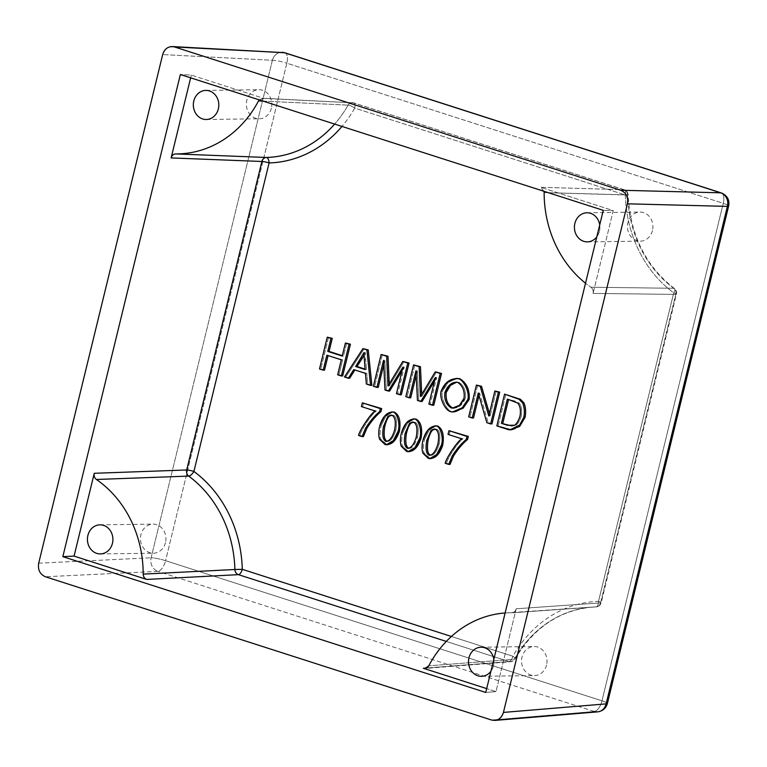 <?xml version="1.0" encoding="UTF-8"?>
<svg xmlns="http://www.w3.org/2000/svg" width="767" height="767" viewBox="0 0 767 767"><rect width="100%" height="100%" fill="white"/><g stroke="black" fill="none" stroke-linecap="round" stroke-linejoin="round"><path stroke-width="0.58" stroke-dasharray="3.83 2.88" d="M445.196 463.278L450.047 464.39L445.196 463.278M461.686 438.791L463.009 438.772C458.177 441.955 447.583 458.052 446.519 463.258C447.583 458.052 458.177 441.955 463.009 438.772L461.686 438.791M448.033 434.41L463.009 438.772L448.033 434.41M450.277 430.632L449.366 434.39L450.277 430.632M337.643 374.804L342.667 375.974L337.643 374.804M341.296 359.828L342.619 359.809L338.976 374.785L342.619 359.809L341.296 359.828M326.847 355.188L342.619 359.809L326.847 355.188M319.494 368.975L324.518 370.145L319.494 368.975M346.722 342.993L343.539 356.051L342.216 356.07L343.539 356.051L342.312 355.658L343.539 356.051L346.722 342.993M328.573 337.164L320.827 368.956L328.573 337.164M365.14 369.579L366.463 369.56L365.14 369.579M364.354 359.809L365.677 359.8L366.463 369.56L365.677 359.8L364.354 359.809M365.456 373.356L366.779 373.337L367.661 383.999L366.338 384.018L371.87 385.35L367.661 383.999L366.779 373.337L365.456 373.356M353.76 369.608L366.779 373.337L353.76 369.608M344.45 376.99L349.685 378.227L344.45 376.99M364.009 352.599L365.332 352.58L365.677 359.8L365.332 352.58L364.009 352.599M364.066 355.159L365.332 352.58L364.066 355.159M364.239 348.621L345.773 376.971L364.239 348.621M396.453 393.682L401.333 394.804L396.453 393.682M402.943 367.086L404.267 367.067L397.776 393.672L404.267 367.067L402.943 367.086M402.061 370.682L404.267 367.067L402.061 370.682M384.996 390.01L389.636 391.055L384.996 390.01M383.519 360.346L384.842 360.337L386.328 389.991L384.842 360.337L383.519 360.346M383.749 364.852L384.842 360.337L383.749 364.852M373.376 386.271L378.246 387.393L373.376 386.271M404.123 361.43L392.042 381.4L390.71 381.42L392.042 381.4L389.31 386.012L387.987 386.031L389.31 386.012L389.243 383.874L389.31 386.012L404.123 361.43M382.445 354.469L374.699 386.261L382.445 354.469M428.906 404.104L433.786 405.225L428.906 404.104M435.397 377.508L436.72 377.489L430.239 404.094L436.72 377.489L435.397 377.508M434.515 381.103L436.72 377.489L434.515 381.103M417.449 400.432L422.09 401.477L417.449 400.432M415.973 370.777L417.296 370.758L418.782 400.412L417.296 370.758L415.973 370.777M416.203 375.274L417.296 370.758L416.203 375.274M405.829 396.692L410.7 397.814L405.829 396.692M436.576 371.851L424.496 391.822L423.163 391.841L424.496 391.822L421.764 396.434L420.441 396.453L421.764 396.434L421.697 394.296L421.764 396.434L436.576 371.851M414.899 364.891L407.152 396.683L414.899 364.891M452.683 407.977C458.235 408.475 462.463 405.225 465.348 398.226C466.029 390.739 463.91 385.446 458.982 382.34L456.739 382.167L458.982 382.34C463.91 385.446 466.029 390.739 465.348 398.226L464.025 398.246L465.348 398.226L460.862 405.235L453.604 408.169M457.506 378.39L448.398 382.273L442.386 391.295L441.054 391.314L442.386 391.295C440.565 397.143 446.097 410.163 451.83 411.601L453.959 411.879M486.863 422.722L491.973 423.921L486.863 422.722M478.282 393.059L479.615 393.04L488.195 422.703L479.615 393.04L478.282 393.059M479.001 395.532L479.615 393.04L479.001 395.532M468.675 416.874L473.527 417.996L468.675 416.874M496.201 390.997L490.113 415.954L488.79 415.973L490.113 415.954L489.394 413.471L490.113 415.954L496.201 390.997M477.745 385.072L469.998 416.855L477.745 385.072M507.371 399.08L514.561 400.94L513.228 400.959L519.163 403.126C521.416 405.685 522.145 409.962 521.349 415.954C519.997 420.297 518.243 423.384 516.095 425.206L512.27 425.838L516.095 425.206C518.243 423.384 519.997 420.297 521.349 415.954L520.026 415.963L521.349 415.954C522.145 409.962 521.416 405.685 519.163 403.126L517.83 403.145L519.163 403.126L514.561 400.94L507.371 399.08M511.043 429.606L498.157 425.906L505.913 394.113L498.157 425.906L496.834 425.925L506.91 429.156L511.714 429.616M358.563 435.455L363.414 436.576L358.563 435.455M375.053 410.968L376.376 410.949C371.544 414.132 360.95 430.239 359.886 435.445C360.95 430.239 371.544 414.132 376.376 410.949L375.053 410.968M361.41 406.587L376.376 410.949L361.41 406.587M363.654 402.819L362.733 406.568L363.654 402.819M394.564 430.114L395.887 430.095C393.203 438.13 390.288 441.869 387.172 441.332C390.288 441.869 393.203 438.13 395.887 430.095L394.564 430.114M386.453 441.428L387.172 441.332M392.972 411.898L386.069 415.935L381.247 425.397L379.924 425.417L381.247 425.397C379.79 431.361 379.665 435.963 380.854 439.223L379.531 439.242L380.854 439.223L386.395 444.524L385.063 444.544L387.699 444.707M392.148 415.311L393.471 415.292C396.424 416.682 397.229 421.62 395.887 430.095C397.229 421.62 396.424 416.682 393.471 415.292L392.148 415.311M391.419 415.139L393.471 415.292L391.419 415.139M408.792 448.283L408.83 448.283C411.946 448.829 414.851 445.081 417.545 437.056C414.851 445.081 411.946 448.829 408.83 448.283L408.111 448.388M416.222 437.075L417.545 437.056L416.222 437.075M414.631 418.849L407.728 422.885L402.905 432.348L401.582 432.367L402.905 432.348C401.448 438.312 401.323 442.923 402.512 446.173L401.189 446.193L402.512 446.173L408.044 451.485L406.721 451.495L409.357 451.667M413.806 422.262L415.129 422.243C418.082 423.643 418.887 428.571 417.545 437.056C418.887 428.571 418.082 423.643 415.129 422.243L413.806 422.262M413.077 422.09L415.129 422.243L413.077 422.09M437.88 444.026L439.203 444.007C436.509 452.041 433.604 455.78 430.488 455.234L430.488 455.234C433.604 455.78 436.509 452.041 439.203 444.007L437.88 444.026M429.769 455.339L430.488 455.234M436.289 425.81L429.386 429.836L424.563 439.309L423.231 439.318L424.563 439.309C423.106 445.263 422.981 449.874 424.17 453.134L422.847 453.144L424.17 453.134L429.702 458.436L428.379 458.455L431.006 458.618M435.464 429.223L436.787 429.204C439.74 430.594 440.546 435.531 439.203 444.007C440.546 435.531 439.74 430.594 436.787 429.204L435.464 429.223M434.736 429.05L436.787 429.204L434.736 429.05M451.399 636.476L512.893 656.226A120.342 105.463 89.2 0 1 598.509 601.366L673.714 292.869A120.342 105.463 89.2 0 1 625.335 194.981L354.718 108.08A120.342 105.463 89.2 0 1 341.967 126.43A120.342 105.463 -90.8 0 0 354.718 108.08A5.503 2.541 107.8 0 0 353.75 102.874A5.503 2.541 107.8 0 0 353.434 102.816A5.503 4.794 -87.2 0 0 352.341 102.615A5.503 4.794 -87.2 0 0 348.084 105.127A5.503 1.467 -150.5 0 1 354.718 108.08A5.503 1.467 29.5 0 0 348.084 105.127A114.849 100.64 89.2 0 1 334.661 124.081A114.849 100.64 -90.8 0 0 348.084 105.127A5.503 4.794 92.8 0 1 352.35 102.615A5.503 4.794 92.8 0 1 353.434 102.816L262.88 98.234L259.236 99.863L263.973 98.435L191.319 75.108L180.36 74.533L191.319 75.108L190.647 77.841L191.319 75.108L263.973 98.435L353.434 102.816A5.503 2.541 -72.2 0 1 353.75 102.874A5.503 2.541 -72.2 0 1 354.718 108.08L625.335 194.981L627.569 194.876A5.503 4.89 -88.3 0 0 624.041 189.717A5.503 2.541 -72.2 0 1 624.367 189.775A5.503 2.541 -72.2 0 1 625.335 194.981A5.503 2.541 107.8 0 0 624.367 189.775A5.503 2.541 107.8 0 0 624.041 189.717L353.434 102.816L624.041 189.717A5.503 4.89 91.7 0 1 627.569 194.876L544.139 192.594L625.335 194.981A120.342 105.463 -90.8 0 0 673.714 292.869A5.503 0.748 -166.3 0 1 676.408 294.212A5.503 0.748 -166.3 0 1 675.775 294.403A5.503 4.899 -89.4 0 0 673.742 288.287A5.503 2.205 -53.6 0 1 674.327 288.478A5.503 2.205 -53.6 0 1 673.714 292.869A5.503 2.205 126.4 0 0 674.356 288.497A5.503 2.205 126.4 0 0 673.742 288.287A114.849 100.64 89.2 0 1 627.569 194.876A114.849 100.64 -90.8 0 0 673.742 288.287A5.503 4.899 90.6 0 1 675.775 294.403L593.064 293.425C593.562 290.818 592.843 288.747 590.906 287.222L673.742 288.287L590.906 287.222A110.084 96.469 89.2 0 1 585.509 283.215A110.084 96.469 -90.8 0 0 590.906 287.222C592.843 288.747 593.562 290.818 593.064 293.425L675.775 294.403A5.503 0.748 13.7 0 0 676.408 294.212A5.503 0.748 13.7 0 0 673.714 292.869L598.509 601.366A5.503 2.656 -91.7 0 1 596.074 606.898A5.503 4.87 -94 0 0 596.237 606.889A5.503 4.87 -94 0 0 600.58 602.891A5.503 0.748 13.7 0 0 601.213 602.709A5.503 0.748 13.7 0 0 598.509 601.366A120.342 105.463 -90.8 0 0 512.893 656.226A5.503 2.541 -72.2 0 1 509.02 661.557A5.503 4.851 -94.5 0 0 510.678 661.748A5.503 4.851 -94.5 0 0 514.369 659.256A5.503 1.467 29.5 0 0 515.041 658.968A5.503 1.467 29.5 0 0 512.893 656.226L451.399 636.476M453.316 411.869L451.83 411.601C446.097 410.163 440.565 397.143 442.386 391.295L448.072 382.541L456.835 378.428M387.047 444.668L380.854 439.223C379.665 435.963 379.79 431.361 381.247 425.397L385.724 416.337L392.292 411.956M408.706 451.629L402.512 446.173C401.323 442.923 401.448 438.312 402.905 432.348L407.382 423.288L413.95 418.907M430.364 458.58L424.17 453.134C422.981 449.874 423.106 445.263 424.563 439.309L429.041 430.249L435.608 425.858M263.071 101.1L348.084 105.127L263.071 101.1M509.02 661.557A5.503 2.541 107.8 0 0 512.893 656.226A5.503 1.467 -150.5 0 1 515.05 658.949A5.503 1.467 -150.5 0 1 514.369 659.256A5.503 4.851 85.5 0 1 510.678 661.748A5.503 4.851 85.5 0 1 509.02 661.557L426.586 668.019L509.02 661.557L446.308 641.423L509.02 661.557M544.004 191.309L540.601 187.273L624.041 189.717L540.601 187.273L613.255 210.599L593.064 293.425L613.255 210.599L603.274 210.34L613.255 210.599L540.601 187.273L544.004 191.309M511.541 612.785C513.88 612.641 515.434 611.309 516.191 608.777C515.434 611.309 513.88 612.641 511.541 612.785A110.084 96.469 -90.8 0 0 505.117 612.996A110.084 96.469 89.2 0 1 505.395 612.977A110.084 96.469 89.2 0 1 511.541 612.785L596.074 606.898A114.849 100.64 -90.8 0 0 592.699 607.061A114.849 100.64 -90.8 0 0 514.369 659.256L428.772 665.823L514.369 659.256A114.849 100.64 89.2 0 1 592.699 607.061A114.849 100.64 89.2 0 1 596.074 606.898A5.503 2.656 88.3 0 0 598.509 601.366A5.503 0.748 -166.3 0 1 601.213 602.709A5.503 0.748 -166.3 0 1 600.58 602.891L675.775 294.403L600.58 602.891A5.503 4.87 86 0 1 596.237 606.889A5.503 4.87 86 0 1 596.074 606.898L511.857 612.775L596.237 606.889C598.672 606.63 600.331 605.24 601.213 602.709L676.408 294.212C677.06 292.448 676.369 290.54 674.327 288.478C645.574 266.044 630.196 234.846 628.183 194.876C627.684 192.038 626.409 190.331 624.367 189.775L353.75 102.874L262.889 98.234M516.191 608.777L600.58 602.891L516.191 608.777L496 691.604L486.69 688.613L496 691.604L516.191 608.777M485.751 692.457L496 691.604L485.751 692.457M493.536 665.698A14.544 12.742 -90.8 0 0 493.814 659.361A14.544 12.742 89.2 0 1 493.536 665.698A14.544 12.742 89.2 0 1 490.909 671.288A14.544 12.742 -90.8 0 0 493.536 665.698M546.564 664.989A14.544 12.742 89.2 0 1 534.474 675.593A14.544 12.742 89.2 0 1 521.541 661.212A14.544 12.742 89.2 0 1 534.091 646.514A14.544 12.742 89.2 0 1 546.564 664.989A14.544 12.742 -90.8 0 0 531.1 646.955A14.544 12.742 -90.8 0 0 525.184 671.202A14.544 12.742 -90.8 0 0 546.564 664.989M271.374 108.185A14.544 12.742 89.2 0 1 259.284 118.789A14.544 12.742 89.2 0 1 246.351 104.408A14.544 12.742 89.2 0 1 258.91 89.701A14.544 12.742 89.2 0 1 271.374 108.185A14.544 12.742 -90.8 0 0 255.91 90.151A14.544 12.742 -90.8 0 0 250.004 114.398A14.544 12.742 -90.8 0 0 271.374 108.185M599.43 231.27A14.544 12.742 -90.8 0 0 599.717 224.932A14.544 12.742 89.2 0 1 599.43 231.27A14.544 12.742 89.2 0 1 596.812 236.859A14.544 12.742 -90.8 0 0 599.43 231.27M652.458 230.56A14.544 12.742 89.2 0 1 640.378 241.164A14.544 12.742 89.2 0 1 627.444 226.783A14.544 12.742 89.2 0 1 639.994 212.075A14.544 12.742 89.2 0 1 652.458 230.56A14.544 12.742 -90.8 0 0 637.003 212.526A14.544 12.742 -90.8 0 0 631.088 236.773A14.544 12.742 -90.8 0 0 652.458 230.56M165.471 542.614A14.544 12.742 89.2 0 1 153.381 553.218A14.544 12.742 89.2 0 1 140.457 538.837A14.544 12.742 89.2 0 1 153.007 524.129A14.544 12.742 89.2 0 1 165.471 542.614A14.544 12.742 -90.8 0 0 150.006 524.58A14.544 12.742 -90.8 0 0 144.1 548.827A14.544 12.742 -90.8 0 0 165.471 542.614M272.39 60.277A11.006 9.549 93 0 1 282.122 52.271A11.006 9.549 -87 0 0 272.39 60.277A11.006 1.496 -166.3 0 1 286.848 63.191A11.006 1.496 13.7 0 0 272.39 60.277L162.681 54.572L272.39 60.277L151.118 557.772A11.006 1.496 -166.3 0 1 165.576 560.687A11.006 5.091 -72.2 0 1 157.829 571.348A11.006 9.472 87.2 0 1 151.118 557.772A11.006 9.472 -92.8 0 0 157.829 571.348A11.006 5.091 107.8 0 0 165.576 560.687L601.98 700.827A11.006 1.496 -166.3 0 1 607.378 703.512A11.006 1.496 13.7 0 0 601.98 700.827A11.006 5.091 -72.2 0 1 594.233 711.488A11.006 5.091 107.8 0 0 601.98 700.827L723.262 203.332A11.006 5.091 107.8 0 0 721.325 192.929A11.006 5.091 -72.2 0 1 723.262 203.332A11.006 1.496 -166.3 0 1 728.65 206.016A11.006 1.496 13.7 0 0 723.262 203.332L286.848 63.191L165.576 560.687A11.006 1.496 13.7 0 0 151.118 557.772L272.39 60.277M284.912 52.789A11.006 5.091 -72.2 0 1 286.848 63.191A11.006 5.091 107.8 0 0 284.912 52.789M594.233 711.488L157.829 571.348L594.233 711.488L491.561 720.031L594.233 711.488A11.006 9.731 -94.8 0 0 597.589 711.872M38.695 563.179L151.118 557.772L38.695 563.179M157.829 571.348L45.397 576.755L157.829 571.348M601.98 700.827L165.576 560.687L286.848 63.191L723.262 203.332L601.98 700.827M452.923 408.217L454.256 408.197M456.097 382.139L457.42 382.119M511.618 425.867L512.95 425.848M390.748 415.091L392.071 415.072M412.406 422.042L413.729 422.023M434.064 429.002L435.388 428.983M505.395 612.977L592.699 607.061C559.747 610.149 533.861 627.454 515.041 658.968C515.568 659.352 514.111 660.282 510.678 661.748L425.004 668.46M481.062 647.214L534.091 646.514M481.446 676.293L534.474 675.593M205.872 90.41L258.901 89.701M206.265 119.489L259.294 118.789M586.966 212.785L639.994 212.075M587.349 241.864L640.378 241.164M99.969 524.839L152.997 524.129M100.362 553.918L153.39 553.218"/><path stroke-width="1.15" d="M448.033 434.41L461.686 438.791C457.295 441.399 445.915 458.58 445.196 463.278L448.724 464.409L452.175 456.087C456.538 449.155 461.235 443.623 466.259 439.472L466.998 436.452L448.954 430.651L448.033 434.41L448.954 430.651L466.998 436.452L466.259 439.472C461.235 443.623 456.538 449.155 452.175 456.087L448.724 464.409L450.047 464.39L453.498 456.068L452.175 456.087L453.498 456.068C457.87 449.136 462.568 443.594 467.582 439.462L466.259 439.472L467.582 439.462L468.321 436.433L448.954 430.651L468.321 436.433L467.582 439.462C462.568 443.594 457.87 449.136 453.498 456.068L450.047 464.39L445.196 463.278C445.915 458.58 457.295 441.399 461.686 438.791L448.033 434.41M319.494 368.975L323.195 370.164L326.847 355.188L341.296 359.828L337.643 374.804L341.344 375.993L349.09 344.201L345.399 343.012L342.216 356.07L327.758 351.43L330.941 338.372L327.241 337.183L319.494 368.975L327.241 337.183L330.941 338.372L327.758 351.43L342.216 356.07L345.399 343.012L349.09 344.201L341.344 375.993L342.667 375.974L350.423 344.182L345.399 343.012L350.423 344.182L342.667 375.974L337.643 374.804L341.296 359.828L326.847 355.188L323.195 370.164L324.518 370.145L328.075 355.581L324.518 370.145L319.494 368.975M342.312 355.658L327.758 351.43L329.081 351.411L332.264 338.352L327.241 337.183L332.264 338.352L329.081 351.411L342.312 355.658M344.45 376.99L348.362 378.236L353.76 369.608L365.456 373.356L366.338 384.018L370.547 385.37L366.904 349.925L362.906 348.64L344.45 376.99L362.906 348.64L366.904 349.925L370.547 385.37L366.338 384.018L365.456 373.356L353.76 369.608L348.362 378.236L349.685 378.227L354.862 369.953L349.685 378.227L344.45 376.99M364.354 359.809L365.14 369.579L355.658 366.53L364.009 352.599L364.354 359.809L364.009 352.599L355.658 366.53L356.981 366.511L362.34 358.17L361.017 358.189L362.34 358.17L364.066 355.159L356.981 366.511L355.658 366.53L365.14 369.579L364.354 359.809M365.102 369.119L356.981 366.511L365.102 369.119M371.87 385.35L370.547 385.37L371.87 385.35L368.227 349.905L362.906 348.64L368.227 349.905L371.87 385.35M373.376 386.271L376.923 387.412L383.519 360.346L384.996 390.01L388.313 391.074L402.943 367.086L396.453 393.682L400 394.823L407.756 363.04L402.8 361.449L387.987 386.031L386.673 356.272L381.122 354.488L373.376 386.271L381.122 354.488L386.673 356.272L387.987 386.031L402.8 361.449L407.756 363.04L400 394.823L401.333 394.804L409.079 363.021L402.8 361.449L409.079 363.021L401.333 394.804L396.453 393.682L402.943 367.086L388.313 391.074L389.636 391.055L402.061 370.682L389.636 391.055L384.996 390.01L383.519 360.346L376.923 387.412L378.246 387.393L383.749 364.852L378.246 387.393L373.376 386.271M389.243 383.874L389.118 380.883L387.795 380.902L389.118 380.883L387.997 356.252L381.122 354.488L387.997 356.252L389.243 383.874M405.829 396.692L409.377 397.833L415.973 370.777L417.449 400.432L420.767 401.496L435.397 377.508L428.906 404.104L432.454 405.244L440.21 373.462L435.253 371.87L420.441 396.453L419.127 366.693L413.576 364.91L405.829 396.692L413.576 364.91L419.127 366.693L420.441 396.453L435.253 371.87L440.21 373.462L432.454 405.244L433.786 405.225L441.533 373.443L435.253 371.87L441.533 373.443L433.786 405.225L428.906 404.104L435.397 377.508L420.767 401.496L422.09 401.477L434.515 381.103L422.09 401.477L417.449 400.432L415.973 370.777L409.377 397.833L410.7 397.814L416.203 375.274L410.7 397.814L405.829 396.692M421.697 394.296L421.572 391.304L420.249 391.323L421.572 391.304L420.45 366.674L413.576 364.91L420.45 366.674L421.697 394.296M441.054 391.314C439.251 398.38 445.445 410.508 450.497 411.62C456.633 413.691 466.719 405.685 467.822 399.521C469.845 392.167 463.651 379.905 458.513 378.735C450.565 378.045 444.745 382.234 441.054 391.314L447.171 382.206L456.183 378.409L458.513 378.735C463.651 379.905 469.845 392.167 467.822 399.521L462.194 407.833L452.635 411.898L450.497 411.62C445.445 410.508 439.251 398.38 441.054 391.314M464.025 398.246C461.092 405.302 456.873 408.552 451.36 407.996C446.327 404.957 444.16 399.818 444.85 392.589C447.813 385.13 452.079 381.717 457.659 382.359C462.75 385.859 464.879 391.16 464.025 398.246C464.879 391.16 462.75 385.859 457.659 382.359L456.097 382.139L449.462 385.092L444.85 392.589C444.16 399.818 446.327 404.957 451.36 407.996L452.683 407.977C447.765 405.053 445.598 399.914 446.173 392.57L444.85 392.589L446.173 392.57L450.517 385.312L456.739 382.167L450.517 385.312L446.173 392.57C445.598 399.914 447.765 405.053 452.683 407.977L459.462 405.321L464.025 398.246M453.604 408.169L452.683 407.977L453.604 408.169M452.635 411.898L463.23 408.054L469.145 399.502L467.822 399.521L469.145 399.502C469.845 389.972 466.739 383.04 459.836 378.716L456.183 378.409M468.675 416.874L472.204 418.015L478.282 393.059L486.863 422.722L490.65 423.93L498.397 392.148L494.868 391.017L488.79 415.973L480.209 386.309L476.422 385.092L468.675 416.874L476.422 385.092L480.209 386.309L488.79 415.973L494.868 391.017L498.397 392.148L490.65 423.93L491.973 423.921L499.72 392.129L494.868 391.017L499.72 392.129L491.973 423.921L486.863 422.722L478.282 393.059L472.204 418.015L473.527 417.996L479.001 395.532L473.527 417.996L468.675 416.874M489.394 413.471L481.532 386.29L476.422 385.092L481.532 386.29L489.394 413.471M496.834 425.925L506.91 429.156C514.475 432.492 523.487 422.349 523.813 417.258C524.81 412.052 524.398 407.248 522.576 402.867L519.048 399.271L504.581 394.133L496.834 425.925L504.581 394.133L519.048 399.271L522.576 402.867L523.899 402.848L520.381 399.262L504.581 394.133L520.381 399.262L523.899 402.848L522.576 402.867C524.398 407.248 524.81 412.052 523.813 417.258L525.136 417.248C526.095 411.726 525.683 406.922 523.899 402.848C525.683 406.922 526.095 411.726 525.136 417.248L523.813 417.258L519.662 425.004L510.391 429.635L496.834 425.925M514.762 425.225L507.399 425.263L501.445 423.355L507.371 399.08L517.83 403.145C520.208 406.184 520.937 410.46 520.026 415.963C518.818 420.086 517.063 423.173 514.762 425.225C517.063 423.173 518.818 420.086 520.026 415.963C520.937 410.46 520.208 406.184 517.83 403.145L507.371 399.08L501.445 423.355L502.778 423.336L508.588 399.473L502.778 423.336L501.445 423.355L511.618 425.867L514.762 425.225M512.27 425.838L508.722 425.244L512.27 425.838M510.391 429.635L519.786 426.231L525.136 417.248L519.489 426.51L511.043 429.606M361.41 406.587L375.053 410.968C370.662 413.576 359.282 430.757 358.563 435.455L362.091 436.596L365.543 428.264C369.915 421.342 374.603 415.8 379.627 411.658L380.365 408.629L362.321 402.838L361.41 406.587L362.321 402.838L380.365 408.629L379.627 411.658C374.603 415.8 369.915 421.342 365.543 428.264L362.091 436.596L363.414 436.576L366.866 428.254L365.543 428.264L366.866 428.254C371.238 421.313 375.935 415.781 380.959 411.639L379.627 411.658L380.959 411.639L381.698 408.61L362.321 402.838L381.698 408.61L380.959 411.639C375.935 415.781 371.238 421.313 366.866 428.254L363.414 436.576L358.563 435.455C359.282 430.757 370.662 413.576 375.053 410.968L361.41 406.587M379.924 425.417C378.495 430.402 378.371 435.014 379.531 439.242L385.063 444.544C390.892 444.63 395.235 440.2 398.092 431.246C400.595 423.883 396.855 412.224 392.972 412.1C387.134 412.004 382.781 416.433 379.924 425.417L384.689 416.021L391.649 411.917L392.972 412.1C396.855 412.224 400.595 423.883 398.092 431.246L393.327 440.632L386.367 444.726L385.063 444.544L379.531 439.242C378.371 435.014 378.495 430.402 379.924 425.417M385.849 441.341C389.435 441.313 392.34 437.573 394.564 430.114C392.34 437.573 389.435 441.313 385.849 441.341C382.858 439.788 382.062 434.86 383.452 426.548L387.834 416.376L392.148 415.311C395.264 417.334 396.069 422.272 394.564 430.114C396.069 422.272 395.264 417.334 392.148 415.311L390.767 415.091L387.834 416.376L383.452 426.548L384.775 426.529C386.05 421.313 387.508 417.919 389.157 416.366L387.834 416.376L391.419 415.139L389.157 416.366C387.508 417.919 386.05 421.313 384.775 426.529L383.452 426.548C382.062 434.86 382.858 439.788 385.849 441.341L386.453 441.428M387.172 441.332C384.238 439.942 383.433 435.004 384.775 426.529C383.433 435.004 384.238 439.942 387.172 441.332M386.367 444.726L387.699 444.707L394.602 440.67L399.415 431.236L398.092 431.246L399.415 431.236C400.997 421.217 399.291 414.832 394.296 412.08L391.649 411.917M401.582 432.367C400.153 437.363 400.029 441.965 401.189 446.193L406.721 451.495C412.55 451.581 416.884 447.151 419.75 438.206C422.253 430.833 418.514 419.175 414.631 419.06C408.792 418.955 404.439 423.394 401.582 432.367L406.337 422.972L413.308 418.868L414.631 419.06C418.514 419.175 422.253 430.833 419.75 438.206L414.985 447.583L408.025 451.686L406.721 451.495L401.189 446.193C400.029 441.965 400.153 437.363 401.582 432.367M407.498 448.302C411.093 448.273 413.998 444.524 416.222 437.075C413.998 444.524 411.093 448.273 407.498 448.302C404.516 446.749 403.72 441.811 405.11 433.499L409.482 423.336L413.806 422.262C416.922 424.295 417.727 429.223 416.222 437.075C417.727 429.223 416.922 424.295 413.806 422.262L412.425 422.042L409.482 423.336L405.11 433.499L406.433 433.48C407.699 428.264 409.166 424.88 410.815 423.317L409.482 423.336L413.077 422.09L410.815 423.317C409.166 424.88 407.699 428.264 406.433 433.48L405.11 433.499C403.72 441.811 404.516 446.749 407.498 448.302L408.792 448.283C405.896 446.893 405.091 441.965 406.433 433.48C405.091 441.965 405.896 446.893 408.83 448.283L408.111 448.388M408.025 451.686L409.357 451.667L416.26 447.621L421.073 438.187L419.75 438.206L421.073 438.187C422.655 428.168 420.949 421.792 415.954 419.041L413.308 418.868M423.231 439.318C421.812 444.314 421.687 448.925 422.847 453.144L428.379 458.455C434.199 458.541 438.542 454.112 441.408 445.157C443.911 437.794 440.172 426.136 436.289 426.011C430.45 425.906 426.097 430.345 423.231 439.318L427.996 429.923L434.966 425.819L436.289 426.011C440.172 426.136 443.911 437.794 441.408 445.157L436.644 454.543L429.683 458.637L428.379 458.455L422.847 453.144C421.687 448.925 421.812 444.314 423.231 439.318M429.156 455.253C432.751 455.224 435.656 451.485 437.88 444.026C435.656 451.485 432.751 455.224 429.156 455.253C426.174 453.7 425.378 448.772 426.759 440.459L431.14 430.287L435.464 429.223C438.58 431.246 439.386 436.183 437.88 444.026C439.386 436.183 438.58 431.246 435.464 429.223L434.074 429.002L431.14 430.287L426.759 440.459L428.091 440.44C429.357 435.225 430.824 431.831 432.473 430.268L431.14 430.287L434.736 429.05L432.473 430.268C430.824 431.831 429.357 435.225 428.091 440.44L426.759 440.459C425.378 448.772 426.174 453.7 429.156 455.253L429.769 455.339M430.488 455.234C427.555 453.853 426.749 448.916 428.091 440.44C426.749 448.916 427.555 453.853 430.488 455.234M429.683 458.637L431.006 458.618L437.919 454.582L442.732 445.138L441.408 445.157L442.732 445.138C444.314 435.129 442.607 428.743 437.612 425.992L434.966 425.819M269.102 162.94L193.907 471.437A120.342 105.463 89.2 0 1 242.286 569.325L451.399 636.476L242.286 569.325L234.884 569.507A5.503 4.755 -93 0 0 238.412 574.656A5.503 2.541 107.8 0 0 242.286 569.325A120.342 105.463 -90.8 0 0 193.907 471.437A5.503 0.748 13.7 0 0 186.678 469.979A5.503 4.736 -92 0 0 188.711 476.086A5.503 2.205 126.4 0 0 193.907 471.437L269.102 162.94A5.503 2.656 88.3 0 0 266.379 157.475A5.503 4.765 -87.8 0 0 261.873 161.482A5.503 0.748 -166.3 0 1 269.102 162.94A5.503 0.748 13.7 0 0 261.873 161.482L186.678 469.979A5.503 0.748 -166.3 0 1 193.907 471.437A5.503 2.205 -53.6 0 1 188.711 476.086A5.503 4.736 88 0 1 186.678 469.979L94.255 473.287C93.756 475.895 94.475 477.956 96.412 479.48L188.711 476.086A114.849 100.64 89.2 0 1 234.884 569.507L242.286 569.325A5.503 2.541 -72.2 0 1 238.412 574.656A5.503 4.755 87 0 1 234.884 569.507L143.189 574.119C143.324 576.784 144.503 578.558 146.718 579.44L238.412 574.656L446.308 641.423L238.412 574.656L146.718 579.44L74.063 556.104L62.836 556.65L485.751 692.457L603.274 210.34L180.36 74.533L62.836 556.65L74.063 556.104L94.255 473.287L186.678 469.979L261.873 161.482A5.503 4.765 92.2 0 1 266.379 157.475L175.777 153.918C173.438 154.062 171.894 155.404 171.127 157.925L261.873 161.482L171.127 157.925L190.647 77.841L171.127 157.925C171.894 155.404 173.438 154.062 175.777 153.918L266.379 157.475A5.503 2.656 -91.7 0 1 269.102 162.94A120.342 105.463 -90.8 0 0 341.967 126.43A120.342 105.463 89.2 0 1 269.102 162.94M456.835 378.428L459.836 378.716C466.739 383.04 469.845 389.972 469.145 399.502L462.875 408.341L453.316 411.869M392.292 411.956L394.296 412.08C399.291 414.832 400.997 421.217 399.415 431.236C396.338 440.392 391.995 444.822 386.395 444.524M413.95 418.907L415.954 419.041C420.949 421.792 422.655 428.168 421.073 438.187C417.996 447.343 413.653 451.773 408.044 451.485M435.608 425.858L437.612 425.992C442.607 428.743 444.314 435.129 442.732 445.138C439.654 454.294 435.311 458.733 429.702 458.436M334.661 124.081A114.849 100.64 89.2 0 1 266.379 157.475A114.849 100.64 -90.8 0 0 334.661 124.081M259.236 99.863L258.546 100.88L263.071 101.1L258.546 100.88A110.084 96.469 89.2 0 1 175.777 153.918A110.084 96.469 -90.8 0 0 258.546 100.88L259.236 99.863M544.139 192.594L544.004 191.309L544.139 192.594A110.084 96.469 -90.8 0 0 585.509 283.215A110.084 96.469 89.2 0 1 544.139 192.594M423.346 668.268L424.985 668.46L428.772 665.823A110.084 96.469 89.2 0 1 505.117 612.996A110.084 96.469 -90.8 0 0 428.772 665.823C427.449 668.028 425.637 668.843 423.346 668.268L426.586 668.019L423.346 668.268L486.69 688.613L423.346 668.268M143.189 574.119L234.884 569.507A114.849 100.64 -90.8 0 0 188.711 476.086L96.412 479.48A110.084 96.469 89.2 0 1 143.189 574.119A110.084 96.469 -90.8 0 0 96.412 479.48C94.475 477.956 93.756 475.895 94.255 473.287L74.063 556.104L146.718 579.44C144.503 578.558 143.324 576.784 143.189 574.119M493.814 659.361A14.544 12.742 -90.8 0 0 481.062 647.214A14.544 12.742 -90.8 0 0 468.512 661.921A14.544 12.742 -90.8 0 0 481.446 676.293A14.544 12.742 -90.8 0 0 490.909 671.288A14.544 12.742 89.2 0 1 470.948 670.272A14.544 12.742 89.2 0 1 476.297 648.336A14.544 12.742 89.2 0 1 493.814 659.361M218.346 108.895A14.544 12.742 -90.8 0 0 205.882 90.41A14.544 12.742 -90.8 0 0 193.322 105.117A14.544 12.742 -90.8 0 0 206.256 119.489A14.544 12.742 -90.8 0 0 218.346 108.895A14.544 12.742 89.2 0 1 196.975 115.098A14.544 12.742 89.2 0 1 202.881 90.861A14.544 12.742 89.2 0 1 218.346 108.895M599.717 224.932A14.544 12.742 -90.8 0 0 586.966 212.785A14.544 12.742 -90.8 0 0 574.416 227.492A14.544 12.742 -90.8 0 0 587.34 241.864A14.544 12.742 -90.8 0 0 596.812 236.859A14.544 12.742 89.2 0 1 576.851 235.843A14.544 12.742 89.2 0 1 582.201 213.907A14.544 12.742 89.2 0 1 599.717 224.932M112.442 543.324A14.544 12.742 -90.8 0 0 99.978 524.839A14.544 12.742 -90.8 0 0 87.419 539.546A14.544 12.742 -90.8 0 0 100.352 553.918A14.544 12.742 -90.8 0 0 112.442 543.324A14.544 12.742 89.2 0 1 91.072 549.527A14.544 12.742 89.2 0 1 96.978 525.29A14.544 12.742 89.2 0 1 112.442 543.324M172.374 46.557L284.912 52.789L721.325 192.929A11.006 5.091 107.8 0 0 720.673 192.814A11.006 5.091 -72.2 0 1 721.325 192.929C727.279 195.556 729.724 199.919 728.65 206.016L607.378 703.512C606.016 708.286 602.757 711.076 597.589 711.872A11.006 9.731 -94.8 0 0 606.112 703.885A11.006 1.496 13.7 0 0 607.378 703.512A11.006 1.496 -166.3 0 1 606.112 703.885L503.43 712.418C502.049 717.126 499.192 719.791 494.878 720.414L491.561 720.031L45.397 576.755C39.922 574.31 37.688 569.785 38.695 563.179L162.681 54.572C164.282 49.347 167.522 46.682 172.374 46.557L284.269 52.674A11.006 9.549 -87 0 0 282.122 52.271A11.006 9.549 93 0 1 284.269 52.674A11.006 5.091 -72.2 0 1 284.912 52.789A11.006 5.091 107.8 0 0 284.269 52.674L720.673 192.814A11.006 9.808 91.5 0 1 727.384 206.39A11.006 1.496 13.7 0 0 728.65 206.016A11.006 1.496 -166.3 0 1 727.384 206.39L606.112 703.885A11.006 9.731 85.2 0 1 597.589 711.872A11.006 9.731 85.2 0 1 594.233 711.488M620.704 190.235C626.188 192.68 628.422 197.205 627.416 203.811L727.384 206.39A11.006 9.808 -88.5 0 0 720.673 192.814L620.704 190.235L720.673 192.814L284.269 52.674L174.55 46.96L620.704 190.235L174.55 46.96C168.759 45.79 164.8 48.331 162.681 54.572L38.695 563.179C37.688 569.785 39.922 574.31 45.397 576.755L491.561 720.031C497.352 721.191 501.302 718.66 503.43 712.418L606.112 703.885L727.384 206.39L627.416 203.811L503.43 712.418L627.416 203.811C628.422 197.205 626.188 192.68 620.704 190.235M62.836 556.65L180.36 74.533L603.274 210.34L485.751 692.457L62.836 556.65M494.878 720.414L597.589 711.872"/></g></svg>
